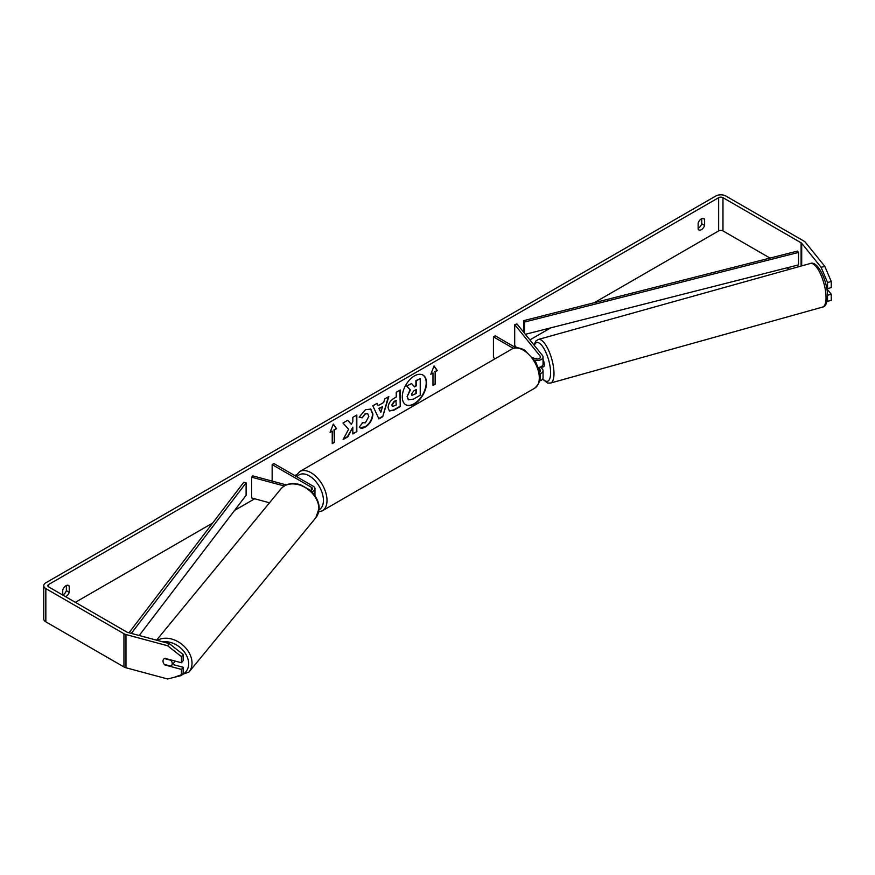 <?xml version="1.0" encoding="UTF-8"?>
<svg xmlns="http://www.w3.org/2000/svg" width="875" height="875" viewBox="0 0 875 875"><rect width="100%" height="100%" fill="white"/><g stroke="black" fill="none" stroke-linecap="round" stroke-linejoin="round"><path stroke-width="1.31" d="M286.311 484.903L252.678 475.847L251.595 477.181L284.266 485.975M251.595 477.181L251.595 497.952L269.511 502.775M311.741 491.805A6.103 3.522 0 0 0 314.956 488.698A6.103 3.522 0 0 0 313.162 486.205L273.941 463.564L272.147 464.603L272.147 481.086M310.417 490.547A3.566 2.056 0 0 0 312.408 488.698A3.566 2.056 0 0 0 311.369 487.244L272.147 464.603M174.934 661.008A5.086 3.795 39.4 0 1 174.355 662.189L171.555 665.591A5.086 3.795 39.4 0 1 170.909 666.17L164.314 664.398A5.086 3.795 39.4 0 1 163.012 661.117A5.086 3.795 39.4 0 1 163.68 659.137A5.086 3.762 38.9 0 1 164.85 658.295L181.453 662.769L181.453 656.666L167.617 645.75L169.345 643.617L183.17 654.533L183.17 660.636L181.453 662.769M164.369 658.547L170.942 660.308A5.086 3.795 39.4 0 1 172.244 663.6A5.086 3.795 39.4 0 1 171.555 665.591M405.65 404.698A17.161 9.909 120 0 0 414.05 403.758A17.161 9.909 120 0 0 425.217 388.795A17.161 9.909 120 0 0 422.811 374.981M414.411 403.966A17.161 9.909 120 0 0 425.622 388.839A17.161 9.909 120 0 0 422.997 375.091A17.161 9.909 120 0 0 414.411 375.933A17.161 9.909 120 0 0 403.2 391.059A17.161 9.909 120 0 0 405.825 404.808A17.161 9.909 120 0 0 414.411 403.966M770 258.07L722.969 230.912A3.052 1.761 0 0 0 718.648 230.912L594.267 302.728M550.747 327.852L529.878 339.905M296.439 474.677L294.809 475.617M254.691 498.783L234.609 510.377M212.68 523.042L75.337 602.328M821.111 267.323L824.797 266.328L831.25 281.509L827.564 282.505L821.111 267.323L801.697 243.283A3.052 1.761 0 0 0 801.084 242.78L722.969 197.673A3.052 1.761 0 0 0 718.648 197.673L48.716 584.467A3.052 1.761 0 0 0 47.819 585.714A3.052 1.761 0 0 0 48.716 586.95L126.831 632.056A3.052 1.761 0 0 0 127.695 632.406L169.345 643.617M348.6 429.242L343.153 439.534L347.878 436.8L352.833 427.197L352.833 433.945L356.825 431.637L356.825 415.023L352.833 417.32L352.833 421.619L351.378 424.342L347.758 420.252L342.967 423.019L348.6 429.242M378.109 405.683L383.688 402.467L384.694 398.923L388.817 396.55L382.725 416.697L378.908 418.906L372.816 405.792L377.059 403.331L378.109 405.683L376.852 403.462M698.141 223.081A5.086 2.942 -60 0 1 703.927 218.619A5.086 2.942 -60 0 1 704.616 219.341L704.616 225.455A5.086 2.942 -60 0 1 701.378 229.666A5.086 2.942 -60 0 1 698.841 229.917A5.086 2.942 -60 0 1 698.141 229.195L698.141 223.081M65.603 596.706A5.086 2.942 120 0 0 65.986 596.509A5.086 2.942 120 0 0 69.223 592.298L69.223 586.184A5.086 2.942 120 0 0 68.534 585.452A5.086 2.942 120 0 0 62.748 589.925L62.748 595.055A5.086 2.942 120 0 0 63.109 594.847A5.086 2.942 120 0 0 66.347 590.636L66.347 585.517M330.072 432.403L333.309 424.058L336.547 428.673L334.392 429.92L334.392 442.378L332.238 443.625L332.238 431.156L330.072 432.403M435.137 371.755L437.292 370.508L434.055 365.903L430.817 374.248L432.972 373.002L432.972 385.459L435.137 384.212L435.137 371.755L435.137 384.212M388.084 407.75L388.084 407.706C388.358 403.594 390.425 400.4 394.275 398.147L396.244 397.009L396.244 392.262L400.236 389.955L400.236 406.569L394.067 410.134L389.408 410.966L388.084 407.75M362.25 422.691L365.389 422.822L368.823 416.445L367.708 413.7L365.389 413.941L362.141 417.834L359.144 417.102L365.52 409.664L370.803 409.095L372.936 414.028C372.586 419.53 370.059 423.872 365.356 427.044C362.48 428.564 360.445 428.586 359.242 427.109L362.545 422.92M360.062 427.755L359.242 427.109M701.739 218.684L701.739 223.792A5.086 2.942 -60 0 1 698.502 228.003A5.086 2.942 -60 0 1 698.141 228.189M824.797 266.328L805.383 242.288A7.12 4.112 0 0 0 803.961 241.117L725.845 196.022A7.12 4.112 0 0 0 715.772 196.022L45.839 582.805A7.12 4.112 0 0 0 43.75 585.714A7.12 4.112 0 0 0 45.839 588.612L123.955 633.719A7.12 4.112 0 0 0 125.978 634.539L167.617 645.75M789.469 269.303L786.92 267.837M43.75 585.714L43.75 618.942A7.12 4.112 0 0 0 45.839 621.852L123.955 666.958A7.12 4.112 0 0 0 125.978 667.767L167.617 678.978L181.453 675.511L183.17 673.378L183.17 667.286L181.453 669.408L181.453 675.511M181.453 669.408L164.85 664.945A5.086 3.762 38.9 0 1 164.336 664.398M163.297 662.648A5.086 3.762 38.9 0 1 163.658 659.17M183.17 654.533L181.453 656.666M172.517 664.42L183.17 667.286M827.509 295.181L827.564 301.35L831.25 300.355L831.25 294.263L826.842 288.805M827.564 282.505L827.564 288.608L826.591 287.405M827.017 301.284L827.564 301.35M827.564 295.247L831.25 294.263M827.564 288.608L831.25 287.612L831.25 281.509M704.616 219.341L702.953 218.378M704.616 225.455L701.739 223.792M69.223 586.184L67.55 585.222M69.223 592.298L66.347 590.636M407.083 396.692L410.058 389.812L406.613 385.995L411.589 383.545L414.498 386.903L416.248 385.897L416.248 380.855L420.241 378.547L420.241 395.194L413.427 399.131L408.33 399.809L407.083 396.692L410.419 390.02L406.973 386.203M411.589 383.545L406.613 385.995M414.258 386.63L415.887 385.689L415.887 380.647L420.241 378.547M408.395 399.853L407.444 396.9M333.233 424.255L336.547 428.673M336.186 428.466L334.392 429.92M334.031 429.712L334.392 442.378M332.238 443.209L334.031 442.17M330.28 431.867L332.238 431.156M434.777 384.005L432.972 385.044M431.025 373.713L432.972 373.002M434.777 371.547L437.292 370.508M436.931 370.3L433.978 366.1M388.303 396.845L382.725 416.697M382.364 416.489L378.755 418.578M382.463 406.733L378.886 408.373L380.844 412.355L382.463 406.733L379.247 408.581L380.844 412.355M399.875 390.163L400.236 406.569M399.875 406.361L393.706 409.927L389.233 410.856M396.244 400.619L394.363 401.702L392.077 405.18L392.558 406.448L396.244 405.005L395.894 400.411L394.002 401.494L391.716 404.972L392.394 406.317M347.637 420.317L351.378 424.342M352.833 433.53L356.825 431.637M356.464 431.43L356.464 415.231M343.47 438.933L347.517 436.592L352.833 427.197M370.617 408.997L372.575 413.82C372.225 419.322 369.698 423.664 364.995 426.836L359.888 427.645M367.522 413.613L365.028 413.733L362.141 417.834M361.78 417.627L359.188 416.992M411.469 394.242L411.895 395.38L416.248 393.509L416.248 389.517L413.613 391.037L411.469 394.242M411.731 395.248L416.248 393.509M415.887 393.302L415.887 389.725M535.577 358.903A5.086 1.728 74.4 0 1 535.927 358.4L535.97 358.389A5.086 1.761 74.9 0 1 536.178 358.291A5.086 1.761 74.9 0 1 536.211 358.28L536.845 359.056M539.842 373.822A6.103 3.522 0 0 0 543.058 370.716A6.103 3.522 0 0 0 542.489 369.228L541.056 367.445M532.853 357.547L534.439 358.455A3.566 2.056 180 0 0 538.322 358.903A3.566 2.056 180 0 0 540.52 357A3.566 2.056 180 0 0 540.181 356.136L514.697 324.57L516.994 323.958L542.489 355.513A6.103 3.522 180 0 1 543.058 357A6.103 3.522 180 0 1 534.767 360.292M543.058 370.716L543.058 377.781A6.103 3.522 180 0 1 539.591 380.953M539.569 372.116A3.566 2.056 0 0 0 540.52 370.716A3.566 2.056 0 0 0 540.181 369.841L538.289 367.511A6.103 3.522 180 0 0 543.058 364.066L543.058 357M495.239 358.684L493.423 357.623L493.423 336.853L495.217 335.814L515.955 347.791M513.363 348.37L493.423 336.853M514.697 324.57L514.697 345.352L516.633 347.747M543.058 359.472A5.086 1.728 74.4 0 1 544.261 364.58A5.086 1.728 74.4 0 1 543.484 366.811L541.636 367.325A5.086 1.728 74.4 0 1 541.406 367.347M539.503 367.27A5.086 1.728 74.4 0 1 539.077 368.003L541.844 367.227A5.086 1.728 74.4 0 1 541.636 367.325M536.441 359.034L535.927 358.4M538.628 367.456L539.077 368.003M525.361 334.305L798.514 264.895L798.514 252.427L797.486 251.092L523.578 320.688L523.578 332.095M798.514 252.427L524.606 322.033L524.606 333.364M524.606 322.033L523.578 320.688M129.03 632.767L243.786 482.223L246.116 482.814L246.116 495.283L139.213 635.502M131.338 633.38L246.116 482.814M311.369 487.244L311.369 490.153M156.548 640.172L280.875 488.95A22.641 16.898 39.4 0 1 303.997 486.883A22.641 16.898 39.4 0 1 318.883 508.856A22.641 16.898 39.4 0 1 315.853 517.705L188.989 672.022A22.641 16.898 -140.6 0 0 192.019 663.173A22.641 16.898 -140.6 0 0 179.638 642.677A22.641 16.898 -140.6 0 0 157.358 640.391M162.914 641.889A20.103 15.006 39.4 0 1 188.639 663.863A20.103 15.006 39.4 0 1 182.055 674.767M718.648 197.673L718.648 230.912M48.716 584.467L48.716 586.95M125.978 634.539L125.978 667.767M722.969 197.673L722.969 230.912M801.084 242.78L801.084 266.066M801.697 243.283L801.697 265.891M45.839 588.612L45.839 621.852M123.955 633.719L123.955 666.958M540.181 369.841L540.181 371.58M540.181 356.136L540.181 357.875M534.603 388.248A22.641 13.07 -120 0 0 538.07 370.103A22.641 13.07 -120 0 0 523.283 350.153A22.641 13.07 -120 0 0 511.962 349.027C514.511 346.992 518.711 347.32 524.552 350.022L535.577 361.637L539.295 370.847C541.592 377.573 540.028 383.37 534.603 388.248L322.328 510.803L318.675 512.006M511.962 349.027L299.688 471.581A22.641 13.07 60 0 1 311.008 472.708A22.641 13.07 60 0 1 325.795 492.658A22.641 13.07 60 0 1 322.328 510.803M319.047 509.753A20.103 11.605 -120 0 0 322.394 493.719A20.103 11.605 -120 0 0 309.203 475.825A20.103 11.605 -120 0 0 296.953 476.853M826.055 297.117A22.641 7.667 -105.6 0 0 820.455 273.875A22.641 7.667 -105.6 0 0 810.392 263.462C817.819 260.356 827.542 281.312 827.52 295.75C827.269 302.892 825.617 306.666 822.577 307.081A22.641 7.667 -105.6 0 0 826.055 297.117M810.392 263.462L538.322 339.456A22.641 7.667 74.4 0 1 548.395 349.88A22.641 7.667 74.4 0 1 553.984 373.122A22.641 7.667 74.4 0 1 550.506 383.075L822.577 307.081M542.784 378.82A20.103 6.803 -105.6 0 0 550.605 372.433A20.103 6.803 -105.6 0 0 543.769 348.25A20.103 6.803 -105.6 0 0 534.341 345.428M314.956 495.764L314.956 488.698M188.989 672.022L174.311 677.305M315.853 517.705L319.123 508.244C319.441 500.084 312.244 491.422 309.509 489.781L300.617 484.794C292.403 482.245 285.819 483.634 280.875 488.95M299.688 471.581L295.641 476.098M538.322 339.456L535.905 340.977L533.958 344.947M542.577 379.148L547.608 383.02L550.506 383.075"/></g></svg>
